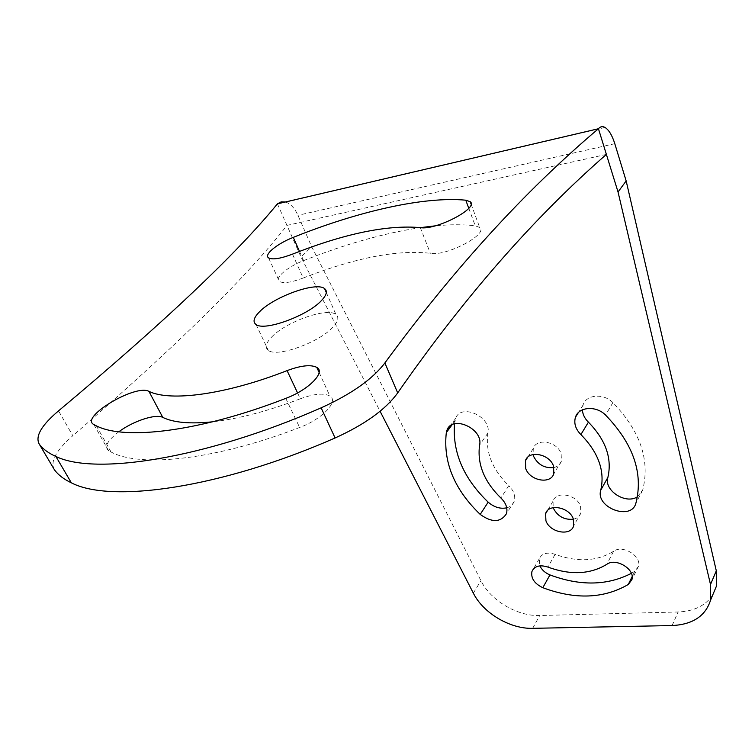 <?xml version="1.0" encoding="UTF-8"?>
<svg xmlns="http://www.w3.org/2000/svg" width="755" height="755" viewBox="0 0 755 755"><rect width="100%" height="100%" fill="white"/><g stroke="black" fill="none" stroke-linecap="round" stroke-linejoin="round"><path stroke-width="0.57" stroke-dasharray="3.77 2.83" d="M712.729 594.968C705.491 605.67 693.949 611.342 678.094 611.994L539.721 615.523C517.317 616.391 490.684 600.565 480.954 580.699L311.664 246.687L300.99 257.011L380.076 411.267M285.39 201.991L285.834 202.123C290.713 203.888 294.743 208.276 297.932 215.298L311.664 246.687M553.972 467.515C557.709 466.571 560.191 464.457 561.409 461.192L561.135 453.651C557.275 441.448 536.399 437.673 533.294 448.479L533.03 454.548M573.413 519.223C577.216 518.345 579.689 516.288 580.84 513.051L580.548 506.246C576.811 494.383 555.85 490.599 553.056 501.141L553.17 507.643M631.369 573.338L634.776 571.261L638.371 566.505C642.08 556.256 622.582 544.289 613.579 551.273C597.026 561.427 577.537 562.447 555.114 554.321C547.158 551.848 541.873 553.349 539.259 558.794L539.863 565.873M637.418 496.799L642.694 490.052C650.253 460.305 640.325 431.152 612.909 402.594C603.528 392.959 586.088 394.497 583.068 404.982L582.388 409.842M454.51 423.848L455.614 418.412C460.89 402.877 491.864 416.817 487.89 433.04C485.267 451.915 492.232 469.468 508.794 485.691L500.914 497.998M506.737 507.822C510.427 506.803 512.9 504.68 514.146 501.443C515.722 496.129 513.938 490.882 508.794 485.691M277.415 203.859L300.99 257.011M54.539 469.969C49.83 461.881 55.917 450.461 72.82 435.729L58.531 410.871M606.388 154.407L286.966 225.386C247.329 276.405 175.953 346.517 72.82 435.729M297.564 392.921L300.32 398.782C267.648 411.22 238.41 418.902 212.608 421.809M300.32 398.782C314.061 393.742 323.914 392.836 329.897 396.054C339.118 401.198 322.272 419.148 299.641 427.481C215.288 460.05 140.005 467.855 111.07 452.009L108.56 450.631C104.048 446.809 107.465 440.524 118.799 431.784M292.506 254.124L303.18 278.038C354.954 257.795 397.347 249.546 430.359 253.302C445.894 256.719 488.759 234.163 479.68 227.481L475.244 225.783C463.457 224.395 450.084 224.424 435.135 225.858M303.18 278.038C291.279 282.521 283.333 283.644 279.35 281.426C274.225 278.104 287.523 266.864 303.595 260.635C345.044 244.148 383.984 233.153 420.412 227.632M271.526 337.183C285.777 321.762 327.632 306.945 335.984 314.571C339.127 317.157 338.202 321.243 333.219 326.821C319.96 342.232 276.726 357.804 268.308 350.367C264.722 347.583 265.798 343.185 271.526 337.183M614.797 143.695L297.932 215.298M672.101 625.555L678.094 611.994M532.671 628.33L539.721 615.523M473.328 593.128L480.954 580.699M285.777 398.385L299.641 427.481M93.884 424.565L108.56 450.631M420.308 227.623L430.359 253.302M299.499 251.387L303.595 260.635M468.761 208.257L475.244 225.783M487.89 433.04L479.595 445.044M454.925 420.856L452.066 424.772M642.637 490.231L635.88 503.208M612.909 402.594L605.529 415.033M555.114 554.321L547.903 567.071M634.776 571.261L632.162 576.575M613.579 551.273L606.812 564.315M605.038 127.463L285.834 202.123M319.101 372.432L329.897 396.054M96.357 425.848L111.07 452.009M268.601 257.88L279.35 281.426M471.044 204.02L479.68 227.481M326.311 292.562L335.984 314.571M256.058 324.518L268.308 350.367M455.614 418.412L449.942 426.16M514.146 501.443L506.378 513.825M642.694 490.052L635.937 503.028M583.068 404.982L578.33 412.636M539.259 558.794L533.417 568.911M638.371 566.505L631.878 579.727M553.056 501.141L547.384 510.701M580.84 513.051L573.658 525.801M533.294 448.479L527.622 457.341M561.409 461.192L553.83 473.649"/><path stroke-width="1.13" d="M380.076 411.267L473.328 593.128C483.219 613.088 510.106 629.075 532.671 628.33L672.101 625.555C692.76 624.527 705.595 616.005 710.615 599.989L710.502 584.493L716.306 570.837L716.372 586.295L712.729 594.968M716.306 570.837L626.159 180.926L614.797 143.695C612.154 135.343 608.908 129.935 605.038 127.463C602.547 126.076 600.348 126.5 598.441 128.737L606.388 154.407C533.87 217.676 464.306 297.168 397.687 392.893C385.786 409.408 364.929 424.433 335.097 437.975L321.139 407.842C351.358 394.129 372.602 379.17 384.871 362.957C453.576 269.101 524.772 191.024 598.441 128.737L277.415 203.859L281.162 201.868L285.39 201.991M533.03 454.548L533.568 456.303C537.956 464.778 544.761 468.515 553.972 467.515M553.17 507.643L553.368 508.209C557.615 516.373 564.306 520.044 573.413 519.223M539.863 565.873C541.845 569.94 545.214 572.951 549.97 574.923C580.265 586.201 607.398 585.672 631.369 573.338M637.418 496.799C625.621 504.736 603.566 490.231 607.888 477.386C612.248 458.37 605.755 439.957 588.409 422.149L580.897 434.569C598.47 452.547 605.095 471.073 600.772 490.146C595.148 507.549 631.369 521.186 635.88 503.208L635.937 503.028C643.449 473.196 633.313 443.864 605.529 415.033C596.025 405.312 578.434 406.775 575.442 417.307C573.734 423.357 575.555 429.114 580.897 434.569M582.388 409.842C582.681 414.363 584.681 418.468 588.409 422.149M454.51 423.848C452.387 452.377 463.608 478.472 488.174 502.151C494.053 507.237 500.244 509.125 506.737 507.822M277.415 203.859C236.777 253.661 163.816 322.668 58.531 410.871C41.27 425.442 34.881 436.588 39.383 444.327C43.082 449.178 48.584 453.208 55.87 456.435C94.894 475.716 205.511 458.719 321.139 407.842M259.56 311.739C274.169 296.583 316.364 281.445 324.575 288.608C327.67 291.034 326.66 294.988 321.545 300.471C307.955 315.618 264.325 331.53 256.058 324.518C252.538 321.913 253.699 317.647 259.56 311.739M470.195 201.717L465.778 200.188C423.593 196.234 357.794 211.447 293.289 237.372C277.085 243.695 263.552 254.794 268.601 257.88C272.536 259.937 280.501 258.682 292.506 254.124C344.705 233.55 387.306 224.716 420.308 227.623C435.795 230.577 479.18 207.955 470.195 201.717L471.044 204.02M148.924 391.364C135.475 383.823 79.228 417.449 93.884 424.565L96.357 425.848C124.896 440.609 200.481 431.586 285.777 398.385C308.663 389.863 325.933 372.168 316.789 367.383C310.862 364.391 300.952 365.467 287.079 370.62C225.858 394.601 170.47 401.886 148.924 391.364L162.769 417.392C173.603 422.649 190.213 424.121 212.608 421.809M39.383 444.327L54.539 469.969C58.38 475.055 63.986 479.34 71.357 482.822C110.938 503.528 220.951 488.174 335.097 437.975M626.159 180.926L618.034 191.987L606.388 154.407M710.502 584.493L618.034 191.987M479.595 445.044C477.037 463.985 484.144 481.633 500.914 497.998C506.124 503.226 507.945 508.502 506.378 513.825C500.565 522.564 491.845 522.762 480.208 514.41C454.34 489.466 443.034 462.211 446.309 432.653L446.988 430.199C452.226 414.618 483.511 428.774 479.595 445.044M547.903 567.071C539.872 564.551 534.549 566.024 531.945 571.478C530.756 578.217 534.38 583.624 542.807 587.701C575.244 599.781 603.736 598.706 628.273 584.483L631.878 579.727C635.578 569.468 615.863 557.36 606.812 564.315C590.174 574.423 570.535 575.338 547.903 567.071M573.319 518.968C569.506 507.058 548.356 503.151 545.591 513.721L545.931 520.808C549.848 532.624 570.884 536.512 573.658 525.801L573.319 518.968M553.528 466.09C549.583 453.812 528.519 449.923 525.433 460.758L525.744 468.61C529.802 480.784 550.754 484.653 553.83 473.649L553.528 466.09M118.799 431.784C133.097 421.064 155.813 413.57 162.769 417.392M420.412 227.632L435.135 225.858M397.687 392.893L384.871 362.957M287.079 370.62L297.564 392.921M293.289 237.372L299.499 251.387M465.778 200.188L468.761 208.257M452.066 424.772L446.309 432.653M488.174 502.151L480.208 514.41M607.888 477.386L600.772 490.146M549.97 574.923L542.807 587.701M632.162 576.575L628.273 584.483M710.615 599.989L716.372 586.295M71.357 482.822L55.87 456.435M316.789 367.383L319.101 372.432M324.575 288.608L326.311 292.562M449.942 426.16L446.988 430.199M578.33 412.636L575.442 417.307M533.417 568.911L531.945 571.478M547.384 510.701L545.591 513.721M527.622 457.341L525.433 460.758"/></g></svg>
